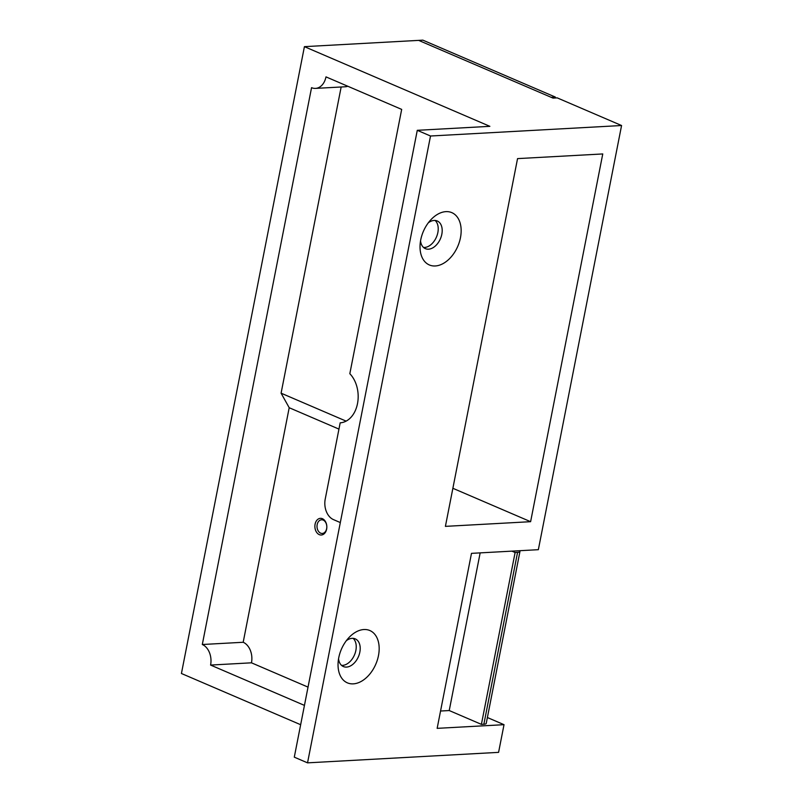 <?xml version="1.0" encoding="UTF-8"?>
<svg xmlns="http://www.w3.org/2000/svg" width="803" height="803" viewBox="0 0 803 803"><rect width="100%" height="100%" fill="white"/><g stroke="black" fill="none" stroke-linecap="round" stroke-linejoin="round"><path stroke-width="1.2" d="M326.63 529.157A8.351 5.972 -93.1 0 0 322.425 518.708A8.351 5.972 -93.1 0 0 315.087 524.198A8.351 5.972 -93.1 0 0 319.293 534.637A8.351 5.972 -93.1 0 0 326.63 529.157M326.64 528.655A6.846 4.898 -93.1 0 0 321.531 519.782A6.846 4.898 -93.1 0 0 317.175 524.59A6.846 4.898 -93.1 0 0 322.284 533.453A6.846 4.898 -93.1 0 0 326.64 528.655M378.474 655.609A28.466 18.75 113.2 0 0 371.418 631.349A28.466 18.75 113.2 0 0 348.954 637.572A28.466 18.75 113.2 0 0 338.736 657.787A28.466 18.75 113.2 0 0 338.093 662.856A28.466 18.75 113.2 0 0 355.167 683.634A28.466 18.75 113.2 0 0 378.474 655.609M338.555 658.801A15.056 9.917 113.2 0 0 343.393 666.55A15.056 9.917 113.2 0 0 359.844 652.136A15.056 9.917 113.2 0 0 355.277 638.877A15.056 9.917 113.2 0 0 346.324 640.704M341.546 665.366A15.056 9.917 113.2 0 0 355.87 650.43A15.056 9.917 113.2 0 0 353.149 638.365M460.46 237.708A28.466 18.75 113.2 0 0 453.404 213.457A28.466 18.75 113.2 0 0 430.94 219.681A28.466 18.75 113.2 0 0 420.722 239.896A28.466 18.75 113.2 0 0 420.079 244.965A28.466 18.75 113.2 0 0 437.163 265.743A28.466 18.75 113.2 0 0 460.46 237.708M420.541 240.9A15.056 9.917 113.2 0 0 425.379 248.649A15.056 9.917 113.2 0 0 441.831 234.245A15.056 9.917 113.2 0 0 437.264 220.986A15.056 9.917 113.2 0 0 428.31 222.812M423.532 247.465A15.056 9.917 113.2 0 0 437.856 232.539A15.056 9.917 113.2 0 0 435.136 220.464M487.381 717.531L504.023 724.677L498.583 752.361L307.539 762.85L430.518 136.008L417.279 130.317L489.87 126.332L304.417 46.654L418.654 40.381L553.026 98.107L557.222 97.876L621.572 125.519L430.518 136.008M300.663 724.718L181.428 673.496L304.417 46.654M504.023 724.677L437.153 728.351L471.481 553.357L538.351 549.684L621.572 125.519M602.762 153.945L517.554 158.613L445.404 526.366L530.612 521.689L602.762 153.945M307.539 762.85L294.289 757.159L417.279 130.317M340.321 522.562L333.506 519.631A16.421 11.744 86.9 0 1 325.225 499.085L340.181 422.83A27.372 19.573 -93.1 0 0 357.496 403.628A27.372 19.573 -93.1 0 0 349.827 373.706L401.681 109.399L325.978 76.877A16.421 11.744 86.9 0 1 315.529 88.39A16.421 11.744 86.9 0 1 311.554 87.668L202.306 644.508A16.421 11.744 86.9 0 1 210.587 665.065L304.447 705.395M452.882 488.294L530.612 521.689M338.956 429.103L289.2 407.723L243.189 642.27A16.421 11.744 86.9 0 1 251.469 662.816L308.031 687.117M251.469 662.816L210.587 665.065M243.189 642.27L202.306 644.508M289.2 407.723L281.09 393.179L346.123 421.123M341.165 86.985L281.09 393.179M347.799 86.252A16.421 11.744 86.9 0 1 345.33 86.764L315.529 88.39M555.335 97.063L422.86 40.15L418.654 40.381L551.129 97.293L555.335 97.063L555.154 97.996M511.923 551.139L515.114 552.514L517.574 552.374A8.211 1.917 11.1 0 0 519.953 551.52A8.211 1.917 11.1 0 0 519.531 550.717M440.556 711.026L449.228 710.545L481.399 724.366L483.858 724.236A8.211 1.917 11.1 0 0 486.237 723.383L519.953 551.52M480.164 552.876L449.228 710.545M515.114 552.514L481.399 724.366M517.574 552.374L483.858 724.236"/></g></svg>
